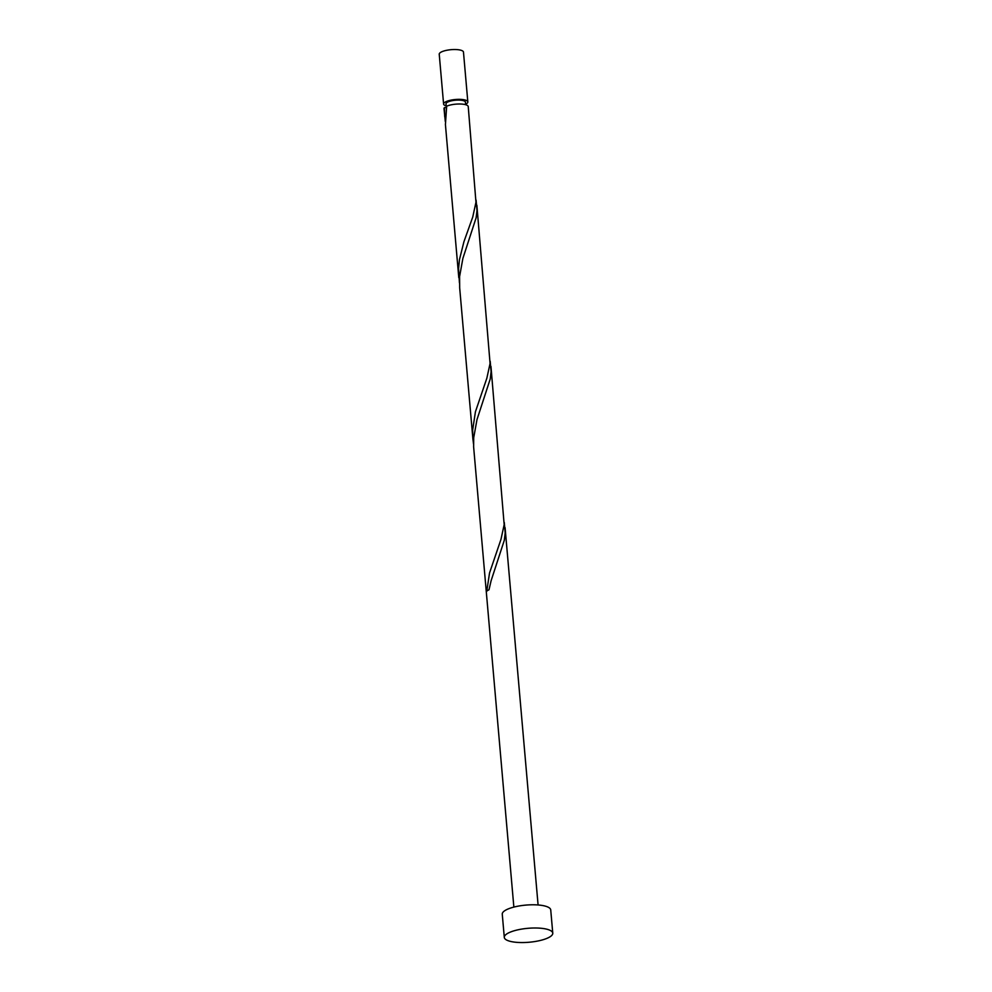 <?xml version="1.0" encoding="UTF-8"?>
<svg xmlns="http://www.w3.org/2000/svg" width="992" height="992" viewBox="0 0 992 992"><rect width="100%" height="100%" fill="white"/><g stroke="black" fill="none" stroke-linecap="round" stroke-linejoin="round"><path stroke-width="1.49" d="M443.598 104.048L439.233 54.225A12.164 3.497 -5 0 1 456.928 49.6A12.164 3.497 -5 0 1 463.475 52.105L467.827 101.928A12.164 3.497 175 0 0 461.28 99.423A12.164 3.497 175 0 0 443.598 104.048A12.164 3.497 175 0 0 446.202 105.921M465.632 104.693L465.409 102.139A9.734 2.802 175 0 0 460.164 100.142A9.734 2.802 175 0 0 446.016 103.838L446.338 107.446M504.296 937.39L502.262 914.178A24.329 6.994 -5 0 1 537.639 904.94A24.329 6.994 -5 0 1 550.734 909.937L552.767 933.15A24.329 6.994 -5 0 1 517.39 942.4A24.329 6.994 -5 0 1 504.296 937.39A24.329 6.994 -5 0 1 539.673 928.152A24.329 6.994 -5 0 1 552.767 933.15M513.856 907.085L473.63 446.958L473.705 437.757L476.991 419.579L490.246 378.944L491.09 371.764L490.197 361.311M490.966 366.408L504.172 524.644L500.96 539.425L489.54 572.967L486.774 591.22A12.164 3.497 175 0 1 488.994 589.806L491.09 580.779L504.345 540.156L505.188 532.964L504.296 522.511M446.462 107.421A2.43 0.694 -5 0 1 444.466 107.607A12.164 3.497 175 0 0 444.007 108.686L445.321 121.57M444.466 107.607L444.676 116.448M458.788 277.661L445.42 124.546L446.673 106.194A12.164 3.497 175 0 1 461.689 104.073A12.164 3.497 175 0 1 468.236 106.566L475.962 202.232L472.75 217.025L463.934 241.701L459.457 259.631L458.564 268.807L459.42 282.782M476.867 205.208L490.073 363.444L486.849 378.225L475.428 411.767L472.663 430.02L472.886 438.861L459.68 287.928L459.594 276.557L462.892 258.366L476.135 217.744L476.991 210.564L476.098 200.099M472.886 438.861L473.531 443.982M465.595 104.234A12.164 3.497 175 0 0 467.827 101.928M505.077 527.608L538.086 904.964"/></g></svg>
